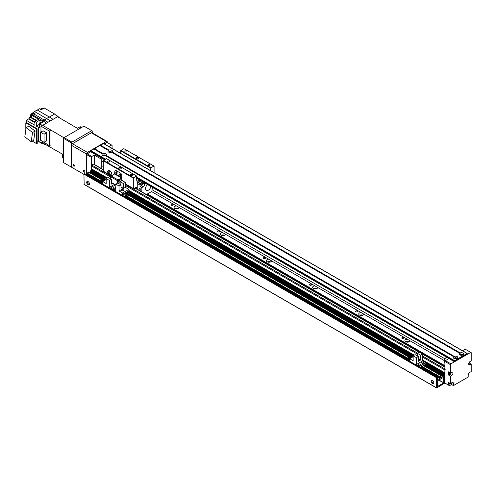 <?xml version="1.0" encoding="UTF-8"?>
<svg xmlns="http://www.w3.org/2000/svg" width="496" height="496" viewBox="0 0 496 496"><rect width="100%" height="100%" fill="white"/><g stroke="black" fill="none" stroke-linecap="round" stroke-linejoin="round"><path stroke-width="0.74" d="M444.887 366.513L146.704 194.358M147.399 193.961L444.887 365.713M407.216 339.165L410.099 340.833A2.61 1.507 180 0 1 407.359 342.172A2.61 1.507 180 0 1 404.891 340.665A2.61 1.507 180 0 1 407.216 339.165L363.94 314.179A2.61 1.507 180 0 1 361.2 315.518A2.61 1.507 180 0 1 358.732 314.018A2.61 1.507 180 0 1 361.057 312.517L363.94 314.179M409.082 341.862A2.61 1.507 0 0 0 405.92 341.862M362.923 315.214A2.61 1.507 0 0 0 359.761 315.214M314.898 285.87L317.781 287.531A2.61 1.507 180 0 1 315.041 288.87A2.61 1.507 180 0 1 312.573 287.364A2.61 1.507 180 0 1 314.898 285.87L271.622 260.884A2.61 1.507 180 0 1 268.882 262.223A2.61 1.507 180 0 1 266.414 260.716A2.61 1.507 180 0 1 268.739 259.216L271.622 260.884M316.764 288.567A2.61 1.507 0 0 0 313.602 288.567M270.605 261.919A2.61 1.507 0 0 0 267.443 261.919M222.58 232.568L225.463 234.236A2.61 1.507 180 0 1 222.723 235.575A2.61 1.507 180 0 1 220.255 234.069A2.61 1.507 180 0 1 222.58 232.568L179.304 207.582A2.61 1.507 180 0 1 176.564 208.921A2.61 1.507 180 0 1 174.096 207.421A2.61 1.507 180 0 1 176.421 205.921L179.304 207.582M224.446 235.265A2.61 1.507 0 0 0 221.284 235.265M178.287 208.618A2.61 1.507 0 0 0 175.125 208.618M402.138 338.433A1.06 0.614 180 0 1 401.828 337.999A1.06 0.614 180 0 1 402.882 337.392A1.06 0.614 180 0 1 403.942 337.999A1.06 0.614 180 0 1 403.291 338.563A1.06 0.614 180 0 1 402.138 338.433M355.979 311.786A1.06 0.614 180 0 1 355.669 311.352A1.06 0.614 180 0 1 356.729 310.738A1.06 0.614 180 0 1 357.783 311.352A1.06 0.614 180 0 1 357.132 311.916A1.06 0.614 180 0 1 355.979 311.786M309.82 285.132A1.06 0.614 180 0 1 309.51 284.704A1.06 0.614 180 0 1 310.57 284.09A1.06 0.614 180 0 1 311.624 284.704A1.06 0.614 180 0 1 310.973 285.268A1.06 0.614 180 0 1 309.82 285.132M263.661 258.484A1.06 0.614 180 0 1 263.351 258.05A1.06 0.614 180 0 1 264.411 257.443A1.06 0.614 180 0 1 265.465 258.05A1.06 0.614 180 0 1 264.814 258.614A1.06 0.614 180 0 1 263.661 258.484M217.502 231.837A1.06 0.614 180 0 1 217.192 231.403A1.06 0.614 180 0 1 218.252 230.789A1.06 0.614 180 0 1 219.306 231.403A1.06 0.614 180 0 1 218.655 231.967A1.06 0.614 180 0 1 217.502 231.837M171.343 205.183A1.06 0.614 180 0 1 171.033 204.755A1.06 0.614 180 0 1 172.093 204.141A1.06 0.614 180 0 1 173.147 204.755A1.06 0.614 180 0 1 172.496 205.319A1.06 0.614 180 0 1 171.343 205.183M445.352 369.179A0.651 0.378 120 0 0 444.887 369.979L444.924 372.93M444.924 373.383L444.924 373.996M444.924 374.449L444.924 375.063M444.924 375.515L444.887 383.303L446.047 383.706M94.314 164.424L94.314 155.05L91.779 156.519L87.16 153.853L86.701 154.653L91.314 157.319L91.314 169.576L91.543 168.907L107.254 177.977L91.351 168.795L91.314 165.844A0.651 0.378 -60 0 1 91.779 165.044L93.391 164.114A0.651 0.378 -60 0 1 93.719 164.083L103.317 169.62M444.428 383.036L444.887 383.303M444.428 374.778L444.887 375.044M444.428 373.711L444.887 373.978M128.83 190.433L414.203 355.198M422.629 360.059L444.887 372.911M445.352 360.654L444.887 361.454L450.43 364.647L450.889 363.847L445.352 360.654L448.948 358.577M451.583 382.906L451.583 384.505L449.506 385.702L444.887 383.036L444.887 361.454M448.582 385.169L448.582 382.503L450.43 383.569L450.43 376.111L448.582 375.044L448.582 371.845L450.43 372.911L450.43 364.647M462.526 350.734L465.198 349.19L471.2 352.656L471.2 360.921L470.047 361.584A1.959 1.128 -60 0 0 468.77 363.308A1.959 1.128 -60 0 0 469.067 364.882A1.959 1.128 -60 0 0 470.047 364.783L468.664 363.983M469.352 362.198L469.352 363.053L471.2 364.114L471.2 371.578L469.582 372.508A1.959 1.128 -60 0 0 468.199 374.908L468.199 377.041L453.431 385.572L451.583 384.505M469.352 372.67L468.199 374.908M450.43 383.569L452.042 382.639A1.959 1.128 -60 0 1 453.022 382.54A1.959 1.128 -60 0 1 453.431 383.439L453.431 385.572M449.537 383.055A1.11 0.639 120 0 0 449.413 383.625A1.11 0.639 120 0 0 449.643 384.133A1.11 0.639 120 0 0 450.833 383.34M468.739 363.407L469.352 363.053M471.2 364.114L470.047 364.783M450.393 372.893A1.11 0.639 -60 0 1 449.184 373.736A1.11 0.639 -60 0 1 449.308 372.267M451.044 372.558A1.959 1.128 -60 0 1 449.736 374.375L448.582 375.044M450.43 372.911L451.583 372.242A1.959 1.128 -60 0 1 452.563 372.149A1.959 1.128 -60 0 1 452.86 373.717A1.959 1.128 -60 0 1 451.583 375.441L450.43 376.111M450.889 363.847L470.741 352.389M454.751 358.682A0.8 0.465 180 0 1 454.702 358.521A0.8 0.465 180 0 1 455.508 358.056A0.8 0.465 180 0 1 456.308 358.521A0.8 0.465 180 0 1 456.258 358.682M460.753 355.217A0.8 0.465 180 0 1 460.703 355.055A0.8 0.465 180 0 1 461.509 354.59A0.8 0.465 180 0 1 462.309 355.055A0.8 0.465 180 0 1 462.26 355.217M104.334 143.939L107.006 142.395L112.084 145.322L112.084 148.254M111.625 145.055L109.083 146.525L115.872 150.598M91.314 157.319L91.779 156.519M87.16 153.853L90.756 151.776M94.314 155.05L101.24 159.049L101.24 168.423M102.3 158.441L101.24 159.049M103.484 155.874A0.8 0.465 180 0 1 103.435 155.719A0.8 0.465 180 0 1 103.931 155.291A0.8 0.465 180 0 1 104.805 155.391A0.8 0.465 180 0 1 105.04 155.719A0.8 0.465 180 0 1 104.991 155.874M109.486 152.415A0.8 0.465 180 0 1 109.436 152.253A0.8 0.465 180 0 1 109.932 151.826A0.8 0.465 180 0 1 110.806 151.925A0.8 0.465 180 0 1 111.042 152.253A0.8 0.465 180 0 1 110.992 152.415M86.701 174.784L86.701 154.653M72.391 143.728L91.314 132.798L106.318 141.459L87.389 152.384L72.391 143.728A1.308 0.756 120 0 0 71.467 145.322L71.467 166.644A0.651 0.378 60 0 0 71.926 167.443L71.467 167.177L71.467 142.929L71.926 142.129L91.779 130.665L92.237 130.932L92.237 132.891M91.779 130.665L83.929 126.139L64.083 137.597L63.618 138.396L63.618 162.645L71.467 167.177M63.618 138.396L71.467 142.929M64.083 137.597L71.926 142.129M103.317 166.569L101.847 165.726A2.939 1.699 -60 0 1 101.395 163.37A2.939 1.699 -60 0 1 103.317 160.778L106.547 158.652L136.549 175.968L133.319 178.101L133.319 188.499A0.651 0.378 120 0 0 133.777 188.765L136.319 187.296A0.651 0.378 -60 0 1 136.778 187.562L136.778 188.945M444.887 362.446L444.807 362.396A2.939 1.699 -60 0 1 444.676 359.247A2.939 1.699 -60 0 1 446.679 357.269M57.573 116.727L54.616 114.012L49.383 117.037L53.078 119.325L50.437 120.85A13.187 7.614 -60 0 1 53.078 119.325L57.573 116.727L77.376 128.321L79.775 126.939L81.158 127.739M81.635 127.46L80.594 126.858A1.631 0.942 120 0 0 79.775 126.939M63.618 157.585L62.465 156.916A1.631 0.942 120 0 0 62.806 157.666L63.618 158.137M62.465 156.916L62.465 154.144L42.526 142.792L38.372 141.465L38.372 127.286L36.295 126.083L36.295 122.196L34.906 121.396L38.601 119.263L31.676 115.264L31.676 117.564A0.651 0.378 -60 0 1 31.521 118.054L36.103 120.702M77.401 128.309L60.965 118.711L55.546 114.861M32.916 113.596L32.916 112.58L34.652 111.575L50.437 120.85L46.562 123.089L47.982 122.27L33.902 113.981A2.065 1.19 120 0 0 32.482 114.799L31.676 115.264M62.465 154.175L45.942 144.739L41.509 143.22L38.601 141.54M25.817 130.051L25.817 122.803L26.276 122.537L26.276 120.299L28.588 118.966L34.906 122.611M31.558 117.998L29.847 117.013A13.218 7.632 120 0 0 28.942 118.581A0.651 0.378 -60 0 1 28.588 118.966M29.847 117.013L30.492 116.641A2.021 1.166 -60 0 0 31.068 116.696M54.616 114.012L44.231 108.016L41.23 109.746L39.525 108.76L37.287 110.05A13.38 7.725 120 0 0 34.652 111.575M41.509 143.22L41.509 142.47M37.287 110.05L49.383 117.037A13.38 7.731 -60 0 0 46.748 118.556L42.867 120.795L46.562 123.089L42.662 125.339M57.003 116.2L57.437 115.952M42.966 108.748L42.811 108.661A1.959 1.128 120 0 0 40.976 109.597M41.918 108.711L41.782 108.63A1.469 0.849 120 0 0 40.436 109.287M50.97 130.293L50.97 144.795L49.402 145.7L49.402 131.043L50.97 130.132L63.965 137.795M42.526 141.726L42.526 142.792M42.377 125.345L39.668 124.025L39.668 127.869L38.372 127.286M26.276 120.299L34.906 125.283L34.906 121.396M26.276 122.537L37.076 128.774L37.076 140.721L38.372 141.465M37.77 141.118L37.77 142.978L36.617 143.648L36.617 129.041L25.817 122.803M32.234 141.118L36.617 143.648M33.722 140.256L35.092 131.049L28.712 126.195L26.17 127.658L32.556 132.513L31.18 141.726L33.722 140.256M36.617 129.041L37.076 128.774M35.092 131.049L32.556 132.513M31.18 141.726L24.8 136.871L26.17 127.658M32.916 112.58L34.621 113.565L33.902 113.981M31.676 117.323L30.492 116.641M39.668 124.025L43.22 121.979L42.061 121.26L42.867 120.795L32.482 114.799M42.061 121.26L39.984 120.063L36.295 122.196M38.911 124.434A0.651 0.378 -60 0 1 38.607 124.75L38.88 124.905M36.295 126.083L38.607 124.75M40.263 122.518L39.984 122.357A0.651 0.378 -60 0 1 39.872 122.779M39.984 122.357L39.984 120.063M41.732 122.834A1.928 1.11 120 0 0 40.455 123.572M41.707 122.834L41.087 122.475A1.829 1.054 120 0 0 39.258 123.529A1.829 1.054 120 0 0 39.258 125.643L39.668 125.879M33.84 113.981L33.337 113.689A1.959 1.128 120 0 0 31.384 114.818A1.959 1.128 120 0 0 31.384 117.081L31.676 117.248M32.445 113.739L32.308 113.658A1.469 0.849 120 0 0 30.839 114.508A1.469 0.849 120 0 0 30.839 116.2L30.981 116.281M49.402 145.7L40.957 140.473M40.957 132.041L40.957 126.164L42.526 125.259L50.97 130.132M49.402 131.043L40.957 126.164M43.115 130.795L46.55 132.779L46.55 140.827L44.057 142.265L40.622 140.281L40.622 132.234L43.115 130.795M40.622 132.234L44.057 134.218L46.55 132.779M44.057 134.218L44.057 142.265M87.544 181.381A1.959 1.128 -120 0 0 87.439 181.939A1.959 1.128 -120 0 0 89.361 184.524M86.701 182.367A1.959 1.128 60 0 1 87.104 181.474A1.959 1.128 60 0 1 89.063 182.602A1.959 1.128 60 0 1 89.063 184.865A1.959 1.128 60 0 1 87.556 184.338A1.959 1.128 60 0 1 86.701 182.367M431.892 380.19A1.959 1.128 -120 0 0 431.78 380.748A1.959 1.128 -120 0 0 433.702 383.327M431.043 381.17A1.959 1.128 60 0 1 431.446 380.277A1.959 1.128 60 0 1 433.405 381.405A1.959 1.128 60 0 1 433.405 383.668A1.959 1.128 60 0 1 431.898 383.141A1.959 1.128 60 0 1 431.043 381.17M443.548 383.011L437.36 386.539L437.46 380.829L443.647 377.301L443.691 382.769L438.613 380.159M440.206 376.948L440.206 378.175L437.571 379.694L437.435 378.708L438.111 377.673L437.267 378.064L437.187 377.14L436.579 377.71L436.647 387.984L444.428 383.303L444.36 373.029L442.86 375.044L443.536 375.075L443.436 376.309L440.708 377.84L441.242 375.813L439.766 376.669L439.667 377.214L440.343 377.028M86.943 174.927L87.693 173.997M84.159 184.369L83.929 174.108L84.574 173.625M90.204 171.653L103.373 179.254L90.247 171.746L91.27 169.601L91.779 169.576M90.173 173.061L90.923 172.131M86.974 173.519L102.288 182.361L87.017 173.612L87.116 173.067L88.728 172.292M121.78 180.755L121.78 175.441A1.959 1.128 -120 0 0 120.392 173.042A1.959 1.128 60 0 1 121.78 175.441L121.551 177.971L118.085 179.967A0.651 0.378 120 0 0 117.626 180.767L117.626 183.154M120.392 173.042L116.238 170.643A1.959 1.128 -120 0 0 115.258 170.543A1.959 1.128 60 0 1 116.238 170.643L120.392 173.042M116.269 171.759A0.98 0.564 -120 0 0 116.238 171.976A0.98 0.564 -120 0 0 117.137 173.253M119.964 173.891A0.98 0.564 -120 0 0 119.933 174.108A0.98 0.564 -120 0 0 120.826 175.386M110.701 178.901L110.701 176.768A0.651 0.378 -60 0 1 111.16 175.968L114.626 173.972L114.855 171.442A1.959 1.128 60 0 1 115.258 170.543A1.959 1.128 -120 0 0 114.855 171.442L114.855 173.569L121.78 177.562M115.779 172.242A0.98 0.564 60 0 1 115.983 171.79A0.98 0.564 60 0 1 116.963 172.36A0.98 0.564 60 0 1 116.963 173.488A0.98 0.564 60 0 1 116.207 173.228A0.98 0.564 60 0 1 115.779 172.242M119.474 174.375A0.98 0.564 60 0 1 119.672 173.922A0.98 0.564 60 0 1 120.652 174.487A0.98 0.564 60 0 1 120.652 175.621A0.98 0.564 60 0 1 119.902 175.361A0.98 0.564 60 0 1 119.474 174.375M111.383 182.497L115.859 185.076M118.085 183.167L118.315 180.37L121.78 178.368M115.859 189.894A1.141 0.657 180 0 1 114.626 189.236A1.141 0.657 180 0 1 115.859 188.579M112.766 183.291L111.383 184.09L111.383 179.298L108.171 177.444L106.187 178.591L109.399 180.445L109.399 187.321L112.629 189.181L115.859 187.321L112.629 189.181L112.629 189.757L112.629 189.181L115.859 191.047L115.859 184.171L119.065 186.025L119.065 190.985L125.345 187.358L125.345 182.398L122.14 180.55L120.15 181.697L120.15 184.357M128.83 191.977L128.83 189.367L122.555 192.994L122.555 195.486M122.555 192.994L119.065 190.985M128.83 189.367L125.345 187.358M115.859 184.171L117.843 183.024L121.055 184.878L119.065 186.025M122.369 190.917L123.845 190.061L122.369 189.212L120.888 190.061L122.369 190.917L123.752 190.061L122.369 189.212M124.025 194.754L122.692 195.567M128.005 192.46L127.664 192.653M126.833 193.136L126.492 193.335M125.662 193.812L125.314 194.01M125.928 192.454L128.793 194.271L129.487 193.707L126.623 192.057L125.928 192.454L128.793 194.271M123.126 194.079L125.984 195.889L127.143 195.064L124.279 193.409L123.126 194.079L125.984 195.889M124.756 193.13L127.621 194.947L128.315 194.382L127.621 194.785L124.756 193.13L125.451 192.733L128.315 194.382M127.106 191.778L129.964 193.589L130.659 193.031L127.794 191.382L127.106 191.778L129.964 193.589M125.779 195.771L124.446 196.577M124.446 196.54L122.692 195.523M124.732 196.745L130.448 193.316M129.76 193.471L129.419 193.669M128.588 194.147L128.241 194.345M127.41 194.823L127.069 195.021M130.659 193.031L129.964 193.434M129.487 193.707L128.793 194.11M127.143 195.064L125.984 195.728M125.345 182.398L123.361 183.545L123.361 188.344L121.055 189.677L121.055 184.878M123.361 183.545L120.15 181.697M123.361 188.344L121.055 187.011M120.981 190.117L122.369 190.861M122.369 189.261L120.981 190.061M108.556 170.395A2.939 1.699 -120 0 0 108.388 172.794A2.939 1.699 -120 0 0 110.242 175.175L108.475 174.152A2.939 1.699 60 0 1 108.308 170.494A2.939 1.699 60 0 1 109.777 170.643A2.939 1.699 60 0 1 111.699 173.228A2.939 1.699 60 0 1 111.247 175.584A2.939 1.699 60 0 1 111.085 175.658L110.242 175.175A2.939 1.699 -120 0 0 111.457 175.417M111.172 175.714L110.242 175.175M110.242 171.461A1.606 0.924 -120 0 0 109.436 171.387A1.606 0.924 -120 0 0 109.436 173.234A1.606 0.924 -120 0 0 111.042 174.164A1.606 0.924 -120 0 0 111.29 172.875A1.606 0.924 -120 0 0 110.242 171.461M103.776 171.442A0.651 0.378 -60 0 1 103.317 171.176L103.317 160.778L133.319 178.101M139.457 179.893L137.243 181.17A0.651 0.378 -60 0 1 136.778 180.904L136.549 175.968M154.089 172.664L154.089 166.11L150.858 167.71L150.629 170.667M120.844 181.294L118.78 180.104M116.411 171.808A0.8 0.465 -120 0 0 116.529 172.608A0.8 0.465 -120 0 0 117.161 173.104M120.106 173.941A0.8 0.465 -120 0 0 120.224 174.735A0.8 0.465 -120 0 0 120.857 175.237M119.009 168.776A1.308 0.756 180 0 1 118.625 168.243A1.308 0.756 180 0 1 119.933 167.487A1.308 0.756 180 0 1 121.241 168.243A1.308 0.756 180 0 1 120.435 168.938A1.308 0.756 180 0 1 119.009 168.776M136.549 158.652A1.308 0.756 180 0 1 136.171 158.119A1.308 0.756 180 0 1 137.473 157.362A1.308 0.756 180 0 1 138.781 158.119A1.308 0.756 180 0 1 137.975 158.813A1.308 0.756 180 0 1 136.549 158.652M148.267 165.211A1.06 0.614 180 0 1 147.957 164.777A1.06 0.614 180 0 1 149.011 164.17A1.06 0.614 180 0 1 150.071 164.777A1.06 0.614 180 0 1 149.42 165.342A1.06 0.614 180 0 1 148.267 165.211M130.727 175.336A1.06 0.614 180 0 1 130.417 174.908A1.06 0.614 180 0 1 131.471 174.294A1.06 0.614 180 0 1 132.531 174.908A1.06 0.614 180 0 1 131.88 175.472A1.06 0.614 180 0 1 130.727 175.336M107.644 162.012A1.06 0.614 180 0 1 107.334 161.578A1.06 0.614 180 0 1 108.395 160.971A1.06 0.614 180 0 1 109.449 161.578A1.06 0.614 180 0 1 108.798 162.142A1.06 0.614 180 0 1 107.644 162.012M125.184 151.888A1.06 0.614 180 0 1 124.874 151.454A1.06 0.614 180 0 1 125.934 150.846A1.06 0.614 180 0 1 126.995 151.454A1.06 0.614 180 0 1 126.337 152.018A1.06 0.614 180 0 1 125.184 151.888M120.627 153.345L120.857 150.387L123.857 148.657L153.859 165.98M150.858 167.71L120.857 150.387M150.629 168.107L120.627 150.79M133.548 177.704L103.546 160.382M108.953 150.121A2.251 1.302 180 0 1 111.829 150.269A2.251 1.302 180 0 1 112.084 151.931L111.532 152.253A2.251 1.302 180 0 1 108.649 152.105L108.649 152.105A2.251 1.302 180 0 1 108.395 150.443L108.878 150.666L108.953 150.121L100.366 145.161L100.087 145.588M460.158 353.022L111.984 152.005L111.6 152.241L459.761 353.251L460.145 353.468L460.22 352.923A2.251 1.302 180 0 1 463.097 353.071A2.251 1.302 180 0 1 463.351 354.733L462.799 355.055A2.251 1.302 180 0 1 459.916 354.907L459.916 354.907A2.251 1.302 180 0 1 459.662 353.245L111.6 152.241M111.302 152.334A1.141 0.657 0 0 0 111.383 152.092A1.141 0.657 0 0 0 110.242 151.435A1.141 0.657 0 0 0 109.095 152.092A1.141 0.657 0 0 0 109.176 152.334M111.371 152.173A1.141 0.657 0 0 0 110.242 151.596A1.141 0.657 0 0 0 109.108 152.173M456.853 358.496L457.616 358.937L456.797 358.521A2.251 1.302 180 0 1 453.914 358.372A2.251 1.302 180 0 1 453.66 356.711L454.144 356.934L454.218 356.388A2.251 1.302 180 0 1 457.101 356.537A2.251 1.302 180 0 1 457.355 358.199L456.866 358.509L457.25 358.273L458.013 358.713L457.814 359.054L454.584 360.654L454.584 361.72L455.272 360.89L456.661 360.09L456.661 360.518L466.352 354.497L466.352 354.925L467.046 354.522L467.207 353.443L458.013 358.713M456.568 358.602A1.141 0.657 0 0 0 456.649 358.36A1.141 0.657 0 0 0 455.508 357.703A1.141 0.657 0 0 0 454.361 358.36A1.141 0.657 0 0 0 454.441 358.602M456.642 358.441A1.141 0.657 0 0 0 455.508 357.858A1.141 0.657 0 0 0 454.373 358.441M464.014 355.248L462.867 355.043M462.57 355.136A1.141 0.657 0 0 0 462.65 354.894A1.141 0.657 0 0 0 461.509 354.237A1.141 0.657 0 0 0 460.362 354.894A1.141 0.657 0 0 0 460.443 355.136M462.638 354.975A1.141 0.657 0 0 0 461.509 354.398A1.141 0.657 0 0 0 460.375 354.975M453.766 356.717L105.53 155.719A2.251 1.302 180 0 1 102.647 155.57A2.251 1.302 180 0 1 102.393 153.909L102.877 154.132L102.951 153.586A2.251 1.302 180 0 1 105.834 153.735A2.251 1.302 180 0 1 106.088 155.397L105.598 155.707L105.983 155.471L454.156 356.488M105.301 155.8A1.141 0.657 0 0 0 105.381 155.558A1.141 0.657 0 0 0 104.241 154.901A1.141 0.657 0 0 0 103.094 155.558A1.141 0.657 0 0 0 103.174 155.8M105.375 155.639A1.141 0.657 0 0 0 104.241 155.056A1.141 0.657 0 0 0 103.106 155.639M103.546 143.592L100.366 145.161M99.888 145.477L108.494 150.449L99.888 145.477L94.085 149.054M102.498 153.915L93.887 148.943L102.498 153.915L93.887 148.943L90.855 150.654L90.855 151.72M465.986 354.708L466.352 354.925M462.291 356.841L462.663 357.052M456.289 360.307L456.661 360.518M137.181 156.352A3.069 1.773 -120 0 0 134.962 155.068M74.071 164.765A0.98 0.564 -120 0 0 74.4 165.329M73.079 164.914A0.98 0.564 60 0 1 73.284 164.461A0.98 0.564 60 0 1 74.264 165.032A0.98 0.564 60 0 1 74.264 166.16A0.98 0.564 60 0 1 73.507 165.9A0.98 0.564 60 0 1 73.079 164.914M84.456 170.76A0.98 0.564 -120 0 0 84.785 171.325M83.471 170.909A0.98 0.564 60 0 1 83.669 170.463A0.98 0.564 60 0 1 84.649 171.027A0.98 0.564 60 0 1 84.649 172.155A0.98 0.564 60 0 1 83.892 171.895A0.98 0.564 60 0 1 83.471 170.909M106.318 141.459A1.308 0.756 -60 0 1 106.969 141.397L91.965 132.736A1.308 0.756 120 0 0 91.314 132.798M71.926 167.443L83.929 174.375M71.467 145.322L86.465 153.983L86.465 174.654M87.389 153.717L90.619 151.59L104.699 159.718M104.104 143.803L106.318 142.792M107.241 142.526L107.241 141.992A1.308 0.756 -60 0 0 106.969 141.397M86.465 153.983A1.308 0.756 -60 0 1 87.389 152.384M140.015 188.592A1.352 0.781 60 0 1 140.895 189.782A1.352 0.781 60 0 1 140.684 190.867A1.352 0.781 60 0 1 139.339 190.086A1.352 0.781 60 0 1 139.339 188.53A1.352 0.781 60 0 1 140.015 188.592M152.656 187.972A1.959 1.128 -60 0 1 152.638 188.009A11.098 6.405 -60 0 1 152.483 188.319A1.959 1.128 -60 0 1 152.204 188.771M146.432 194.519L152.012 191.295L152.012 189.695A1.959 1.128 -60 0 1 152.923 187.668M143.772 192.975A1.959 1.128 -60 0 1 144.224 193.062A1.959 1.128 -60 0 1 144.522 193.415M144.627 182.875L144.627 184.363A1.959 1.128 -60 0 1 143.245 186.763L141.856 187.562L141.856 191.871M141.856 187.562L140.015 186.496L140.015 185.082A1.959 1.128 -60 0 1 140.306 183.917A11.098 6.405 -60 0 1 140.461 183.613A1.959 1.128 -60 0 1 141.521 182.429L142.687 181.759M137.243 189.212L137.243 183.483L140.015 185.082M150.945 186.527A3.918 2.263 -60 0 1 146.363 190.421A3.918 2.263 -60 0 1 147.442 184.506M140.015 186.496L141.397 185.696A1.959 1.128 120 0 0 142.78 183.303L142.78 181.809M141.397 183.191A1.11 0.639 -60 0 1 141.949 183.136A1.11 0.639 -60 0 1 141.949 184.419A1.11 0.639 -60 0 1 140.839 185.058A1.11 0.639 -60 0 1 140.672 184.171A1.11 0.639 -60 0 1 141.397 183.191M140.306 183.917L137.541 182.323A1.959 1.128 120 0 0 137.243 183.483M137.541 182.323A11.098 6.405 -60 0 1 137.696 182.013L140.461 183.613M141.521 182.429L138.756 180.829A1.959 1.128 120 0 0 137.696 182.013M138.756 180.829L139.915 180.16M111.73 187.835A1.141 0.657 180 0 1 111.395 187.37A1.141 0.657 180 0 1 112.536 186.713A1.141 0.657 180 0 1 113.677 187.37A1.141 0.657 180 0 1 112.97 187.978A1.141 0.657 180 0 1 111.73 187.835M115.859 186.161A1.141 0.657 180 0 1 114.96 185.969A1.141 0.657 180 0 1 114.626 185.504A1.141 0.657 180 0 1 115.487 184.865M112.685 175.094L110.484 176.111L110.837 176.316M106.187 178.591L106.187 183.545L102.703 181.536L106.187 179.521M102.703 184.028L102.703 181.536M101.091 183.092L102.703 183.985M101.091 183.055L102.703 182.119M102.703 181.914L100.874 180.699L101.568 180.296L103.205 181.245M100.874 180.699L102.703 181.753M103.546 181.046L102.046 180.178L102.74 179.62L104.377 180.569L90.787 172.707M102.046 180.023L103.689 180.966M104.724 180.37L103.224 179.502L103.912 178.944L105.555 179.893M103.224 179.341L104.861 180.29M105.896 179.695L104.396 178.665L105.549 178.002L106.38 178.479M104.396 178.665L106.032 179.614M110.484 178.777L110.484 176.111M109.399 180.445L111.383 179.298M114.57 184.332L109.399 187.321M418.686 365.056A1.141 0.657 180 0 1 418.351 364.591A1.141 0.657 180 0 1 419.492 363.928A1.141 0.657 180 0 1 420.633 364.591A1.141 0.657 180 0 1 419.926 365.199A1.141 0.657 180 0 1 418.686 365.056M421.916 363.19A1.141 0.657 180 0 1 421.581 362.725A1.141 0.657 180 0 1 422.722 362.068A1.141 0.657 180 0 1 423.863 362.725A1.141 0.657 180 0 1 423.156 363.332A1.141 0.657 180 0 1 421.916 363.19M420.286 367.381L425.859 364.163L425.859 362.774L422.629 360.914L416.355 364.535L419.585 366.401L419.585 366.978M422.629 354.039L419.424 352.185L417.44 353.332L420.645 355.179L422.629 354.039L422.629 360.914M420.645 355.179L420.645 359.978L418.339 361.311L418.339 356.512L415.127 354.665L413.143 355.806L416.355 357.659L416.355 364.535M413.143 355.806L413.143 360.766L409.659 358.751L413.143 356.742M409.659 361.243L409.659 358.751M443.92 373.203L425.859 362.774L419.585 366.401M408.041 360.313L409.659 361.206M408.041 360.27L409.659 359.34M409.659 359.129L407.83 357.914L408.524 357.517L410.161 358.465M407.83 357.914L409.659 358.974M410.502 358.267L409.002 357.238L409.696 356.841L411.333 357.783L128.576 194.525M409.002 357.238L410.645 358.186M411.674 357.591L410.173 356.562L410.868 356.165L412.505 357.108M410.173 356.562L411.816 357.511M412.846 356.909L411.351 355.886L412.505 355.217L413.335 355.7M411.351 355.886L412.988 356.835M417.44 355.998L417.44 353.332M416.355 357.659L418.339 356.512M418.339 358.645L420.645 359.978M152.012 189.695L444.924 358.806M410.099 340.833L444.242 360.542M317.781 287.531L361.057 312.517M225.463 234.236L268.739 259.216M151.553 191.561L176.421 205.921M444.428 375.367L444.887 375.633M444.428 375.23L444.887 375.497M444.428 374.722L444.887 374.988M444.428 374.3L444.887 374.567M444.428 374.164L444.887 374.43M444.428 373.655L444.887 373.922M444.428 373.234L444.887 373.5M444.41 373.091L444.887 373.364M91.351 168.795L107.254 177.977M91.314 168.721L107.297 177.946M128.83 190.383L414.253 355.167M422.629 360.003L444.887 372.856M91.314 165.844L110.484 176.911M118.085 181.3L120.15 182.497M125.345 185.492L417.44 354.132M422.629 357.126L444.887 369.979M91.779 165.044L110.713 175.981M118.315 180.37L120.385 181.561M125.345 184.425L417.669 353.195M422.629 356.06L444.887 368.912M93.391 164.114L103.317 169.843M134.937 188.096L419.281 352.265M422.629 354.194L444.887 367.046M453.431 383.439L452.042 382.639M451.583 375.441L449.736 374.375M28.942 118.581L34.906 122.028M36.611 120.41L31.676 117.564M443.691 382.769L438.892 379.998M87.693 174.332L101.94 182.559M125.624 196.23L408.896 359.78M421.178 366.866L440.343 377.933M87.55 174.573L101.668 182.72M125.345 196.391L408.623 359.941M420.899 367.028L440.206 378.175M437.23 377.227L438.011 377.679M84.438 173.544L437.088 377.146M84.159 173.705L436.815 377.307M83.929 174.108L436.579 377.71M83.929 184.233L436.579 387.835M91.543 169.44L106.789 178.244M128.83 190.966L413.745 355.465M422.629 360.592L444.199 373.042M91.27 169.601L106.51 178.405M128.83 191.289L413.466 355.62M91.128 169.843L105.406 178.083M128.83 191.611L412.362 355.303M425.859 363.097L443.784 373.445M91.128 170.587L104.755 178.455M130.467 193.297L411.711 355.675M425.859 363.841L443.784 374.189M90.991 170.829L104.482 178.616M130.305 193.527L411.438 355.837M425.859 364.163L443.641 374.43M90.346 171.201L103.838 178.988M129.661 193.899L410.787 356.209M425.215 364.535L442.996 374.802M90.204 171.442L103.559 179.149M129.382 194.06L410.514 356.37M424.936 364.696L442.86 375.044M129.202 194.165L410.328 356.475L129.202 194.165M424.756 364.802L442.86 375.255L424.756 364.802M90.923 172.465L104.668 180.401M128.855 194.364L411.618 357.622M424.409 365L443.573 376.067M424.13 365.161L443.436 376.309M88.592 172.211L102.083 180.005M127.906 194.916L409.039 357.219M423.46 365.552L441.242 375.813M87.116 173.067L102.703 182.069M126.43 195.765L409.659 359.284M421.984 366.401L439.766 376.669M86.974 173.309L102.474 182.255M126.151 195.926L409.429 359.476M421.705 366.563L439.63 376.91M125.965 196.032L409.243 359.581L125.965 196.032M421.519 366.668L439.63 377.121L421.519 366.668M110.701 176.768L117.626 180.767M111.16 175.968L118.085 179.967M114.626 173.972L121.551 177.971M136.778 187.562L136.319 187.296M108.475 174.152L103.317 171.176M137.243 181.17L136.778 180.904M133.319 188.499L125.345 183.892M112.084 151.931L460.22 352.923M463.351 354.733L464.095 355.161M103.317 143.462L467.046 353.456M462.799 355.055L463.537 355.483M111.532 152.253L459.662 353.245M457.355 358.199L458.093 358.627M94.364 148.626L102.951 153.586M94.283 148.713L102.889 153.686M456.797 358.521L457.535 358.949M93.806 148.949L102.393 153.909M106.088 155.397L454.218 356.388M99.808 145.483L108.395 150.443M100.279 145.247L108.891 150.22M136.778 178.238L454.355 361.584M90.619 151.057L105.164 159.452M136.778 177.704L454.355 361.051M90.855 150.654L105.623 159.185M136.778 177.171L454.584 360.654M105.53 155.719L453.66 356.711M89.9 152.272A7.248 4.185 -60 0 1 90.179 151.844M90.551 151.627A7.118 4.111 120 0 0 90.241 152.074M143.245 186.763L141.397 185.696M144.627 184.363L142.78 183.303M135.123 187.984L444.887 366.829M438.111 377.673L84.537 173.538M436.647 387.984L83.998 184.382M444.36 373.029L422.629 360.48M413.838 355.409L128.83 190.861M106.882 178.188L91.71 169.427M442.897 375.348L424.694 364.839M410.273 356.506L129.14 194.203M103.317 179.292L90.247 171.746M441.341 375.807L423.516 365.515M409.095 357.188L127.962 194.878M102.139 179.967L88.691 172.205M439.667 377.214L421.464 366.699M409.188 359.612L125.91 196.063M102.232 182.392L87.017 173.612M109.176 174.778L103.453 171.473M110.98 175.82L110.651 175.627M133.455 188.796L125.345 184.115M103.478 143.443L467.207 353.443M90.687 151.739L104.606 159.768M136.778 178.349L454.423 361.733"/></g></svg>
